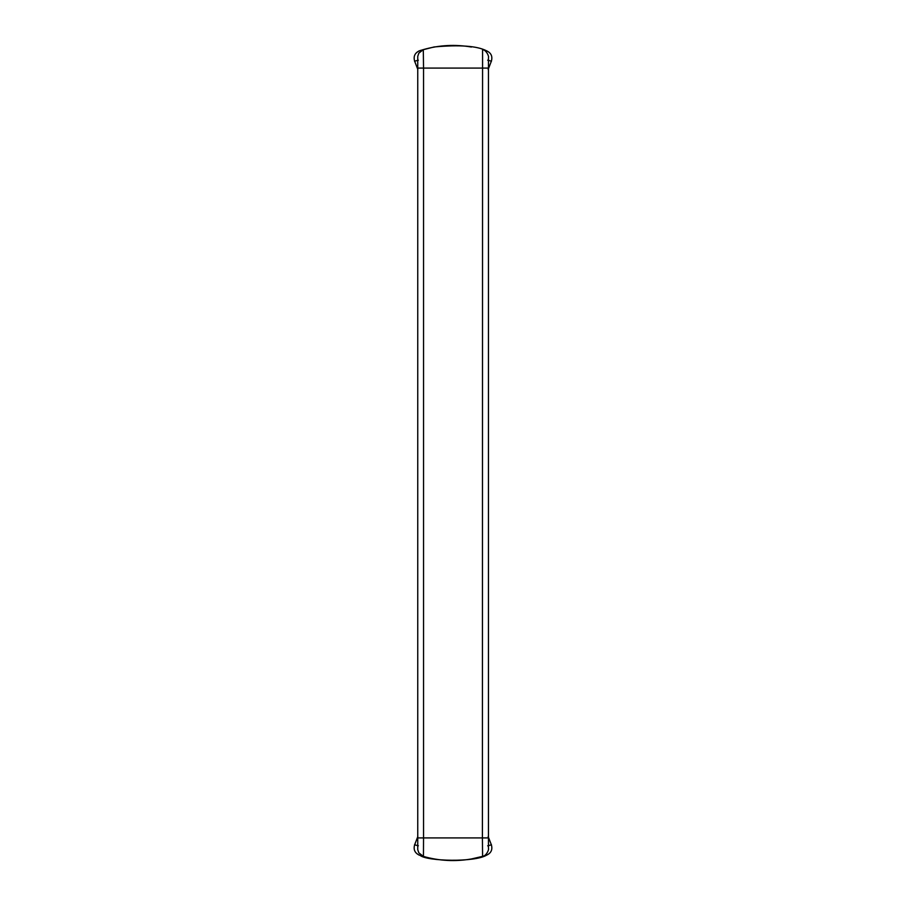 <?xml version="1.0" encoding="UTF-8"?>
<svg xmlns="http://www.w3.org/2000/svg" width="906" height="906" viewBox="0 0 906 906"><rect width="100%" height="100%" fill="white"/><g stroke="black" fill="none" stroke-linecap="round" stroke-linejoin="round"><path stroke-width="1.36" d="M483.385 49.875L486.567 50.804C491.12 52.888 492.728 56.331 491.369 61.166L488.153 69.49M418.402 837.925L423.544 837.925L423.442 856.43L418.821 852.829L417.745 849.669L417.745 56.331L418.821 53.171L423.374 49.592L418.663 51.11M487.564 837.925L482.411 837.925L482.592 856.397C486.397 855.898 489.172 849.511 488.447 848.412L488.447 57.588C489.172 56.489 486.397 50.102 482.592 49.603L482.841 49.671M471.437 47.044C455.242 44.247 439.251 45.085 423.442 49.57L422.117 49.955M419.444 50.804C414.88 52.888 413.272 56.331 414.631 61.166L417.836 69.479M487.666 60.17L491.471 61.2M418.402 68.075L423.544 68.075L423.295 49.615M482.57 49.603L482.411 837.925L423.544 837.925L423.544 68.075L487.564 68.075M418.357 60.215L414.529 61.212M482.615 49.615L483.238 49.83M483.385 856.125L486.567 855.196C491.12 853.112 492.728 849.658 491.369 844.834L488.153 836.51M487.666 845.83L491.471 844.8M419.444 855.196C414.88 853.112 413.272 849.658 414.631 844.834L417.836 836.521M482.615 856.385L483.238 856.17M482.57 856.397L471.437 858.956C455.242 861.753 439.251 860.915 423.442 856.43L418.663 854.89M471.437 858.956L482.841 856.317M418.357 845.774L414.529 844.788M483.51 49.932L484.597 50.249M486.567 50.804L486.545 50.804C477.122 45.923 459.659 44.632 434.155 46.953L420.225 50.487M486.567 855.196L486.545 855.196C474.721 862.444 427.496 861.3 420.225 855.513M484.597 855.751L483.51 856.068M423.295 856.385L422.117 856.045"/></g></svg>
